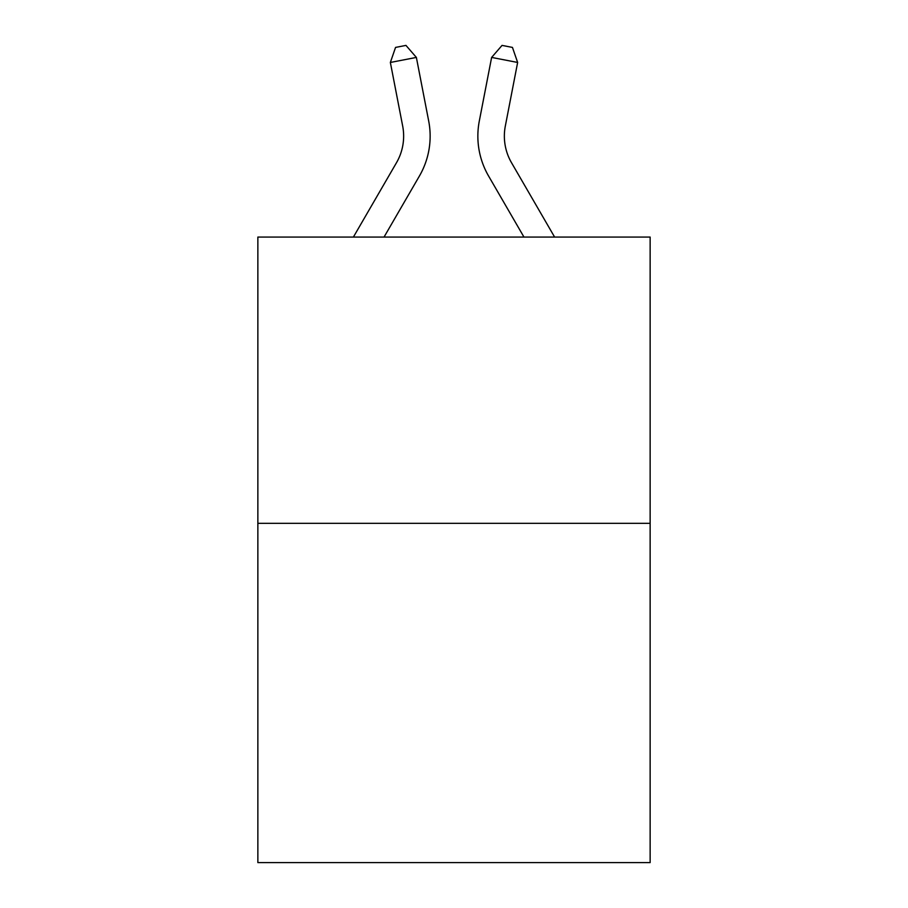 <?xml version="1.0" encoding="UTF-8"?>
<svg xmlns="http://www.w3.org/2000/svg" width="908" height="908" viewBox="0 0 908 908"><rect width="100%" height="100%" fill="white"/><g stroke="black" fill="none" stroke-linecap="round" stroke-linejoin="round"><path stroke-width="1.36" d="M650.139 523.326L650.139 237.067L257.861 237.067L257.861 862.6L650.139 862.6L650.139 523.326L257.861 523.326M353.394 237.067L396.49 162.714A53.016 53.016 0 0 0 402.675 126.053L390.361 62.459L395.548 47.42L405.955 45.4L416.375 57.42L428.69 121.014A79.518 79.518 0 0 1 419.428 176.004L384.039 237.067M505.325 126.053A53.016 53.016 0.4 0 0 511.51 162.714L554.606 237.067L511.51 162.714A53.016 53.016 0 0 1 505.325 126.053L517.639 62.459L491.625 57.42L479.31 121.014A79.518 79.518 -179.6 0 0 488.572 176.004L523.961 237.067M396.49 162.714A53.016 53.016 0 0 0 402.675 126.053A53.016 53.016 0 0 1 396.49 162.714A53.016 53.016 0 0 0 402.675 126.053A53.016 53.016 0 0 1 396.49 162.714A53.016 53.016 0 0 0 402.675 126.053M390.361 62.459L416.375 57.42L428.69 121.014M491.625 57.42L502.045 45.4L512.452 47.42L517.639 62.459"/></g></svg>
